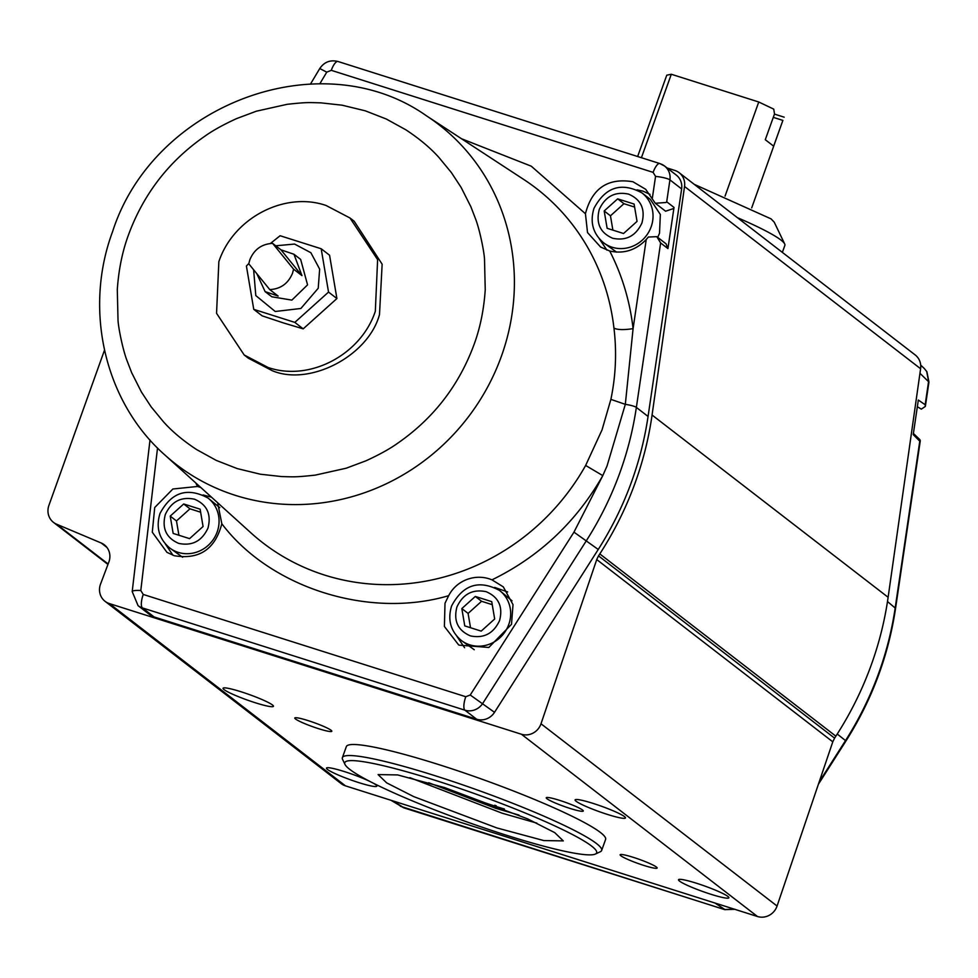 <?xml version="1.0" encoding="UTF-8"?>
<svg xmlns="http://www.w3.org/2000/svg" width="978" height="978" viewBox="0 0 978 978"><rect width="100%" height="100%" fill="white"/><g stroke="black" fill="none" stroke-linecap="round" stroke-linejoin="round"><path stroke-width="1.47" d="M727.876 896.423A26.748 2.922 -160.3 0 0 700.603 884.589A26.748 2.922 -160.3 0 0 678.512 879.735A26.748 2.922 -160.3 0 0 679.514 881.092A26.748 2.922 -160.3 0 0 706.801 892.926A26.748 2.922 -160.3 0 0 728.879 897.78A26.748 2.922 -160.3 0 0 727.876 896.423M109.389 603.585L521.421 734.246L757.473 916.508L345.454 785.847L109.389 603.585A15.734 14.829 -52.3 0 1 105.049 601.311A15.734 14.829 -52.3 0 1 100.538 584.098L108.851 562.044A15.734 14.829 127.7 0 0 104.34 544.819A15.734 14.829 127.7 0 0 101.211 542.998L56.638 524.22A15.734 14.829 -52.3 0 1 53.509 522.399L107.947 564.428M318.535 728.671A19.67 2.152 -160.3 0 0 331.823 731.263A19.67 2.152 -160.3 0 0 308.082 720.603A19.67 2.152 -160.3 0 0 294.794 718.011A19.67 2.152 -160.3 0 0 318.535 728.671M643.854 865.432A19.67 2.152 -160.3 0 0 657.155 868.036A19.67 2.152 -160.3 0 0 633.414 857.376A19.67 2.152 -160.3 0 0 620.113 854.772A19.67 2.152 -160.3 0 0 643.854 865.432M569.991 808.415A19.67 2.152 -160.3 0 0 583.291 811.006A19.67 2.152 -160.3 0 0 559.55 800.346A19.67 2.152 -160.3 0 0 546.25 797.742A19.67 2.152 -160.3 0 0 569.991 808.415M601.641 850.481L605.602 839.43A137.69 15.037 -160.3 0 0 439.415 764.796A137.69 15.037 -160.3 0 0 346.346 746.605L342.386 757.657A137.69 15.037 19.7 0 1 435.454 775.835A137.69 15.037 19.7 0 1 601.641 850.481A137.69 15.037 19.7 0 1 600.296 851.752L595.321 854.075A133.754 14.609 19.7 0 1 506.213 835.163A133.754 14.609 19.7 0 1 345.002 764.441A133.754 14.609 19.7 0 1 435.186 780.322A133.754 14.609 19.7 0 1 595.321 854.075M624.477 816.593A26.748 2.922 -160.3 0 0 597.191 804.747A26.748 2.922 -160.3 0 0 575.113 799.906A26.748 2.922 -160.3 0 0 576.115 801.251A26.748 2.922 -160.3 0 0 603.389 813.097A26.748 2.922 -160.3 0 0 625.48 817.938A26.748 2.922 -160.3 0 0 624.477 816.593M369.501 781.239A26.748 2.922 -160.3 0 0 342.483 770.994A26.748 2.922 -160.3 0 0 326.469 768.097A26.748 2.922 -160.3 0 0 327.471 769.454A26.748 2.922 -160.3 0 0 354.745 781.288A26.748 2.922 -160.3 0 0 376.836 786.141A26.748 2.922 -160.3 0 0 375.833 784.784A26.748 2.922 -160.3 0 0 373.254 783.158M272.434 704.955A26.748 2.922 -160.3 0 0 245.148 693.109A26.748 2.922 -160.3 0 0 223.057 688.267A26.748 2.922 -160.3 0 0 224.06 689.612A26.748 2.922 -160.3 0 0 251.346 701.458A26.748 2.922 -160.3 0 0 273.437 706.299A26.748 2.922 -160.3 0 0 272.434 704.955M105.049 601.311L341.114 783.574A15.734 14.829 -52.3 0 0 345.454 785.847M681.629 188.925L669.93 179.891A15.734 14.829 127.7 0 0 664.551 166.016L659.82 163.546A11.797 3.741 107.6 0 0 653.121 172.373L331.297 70.33A11.797 3.741 -72.4 0 1 337.997 61.492L659.82 163.546A11.797 3.741 107.6 0 1 660.199 163.754A15.734 14.829 127.7 0 1 664.551 166.016L676.25 175.05A15.734 14.829 127.7 0 1 681.629 188.925L648.059 416.457A326.505 307.593 127.7 0 1 598.243 549.465L494.513 712.326A15.734 14.829 127.7 0 1 476.641 719.221L154.121 616.947A15.734 14.829 127.7 0 1 149.768 614.673L138.069 605.651A15.734 14.829 127.7 0 0 142.421 607.913L464.941 710.187L476.641 719.221M757.473 916.508A15.734 14.829 -52.3 0 0 777.07 906.031L541.005 723.769A15.734 14.829 127.7 0 1 521.421 734.246M541.005 723.769L596.739 559.563A15.734 14.829 127.7 0 1 596.824 559.306L598.524 555.871L834.589 738.133L835.848 736.177A330.442 311.297 -52.3 0 0 888.122 597.289L920.604 368.743A15.734 14.829 -52.3 0 0 915.2 354.953L679.148 172.69A15.734 14.829 -52.3 0 0 674.796 170.416L667.069 167.971M679.148 172.69A15.734 14.829 -52.3 0 1 684.539 186.48L652.069 415.027A330.442 311.297 -52.3 0 1 599.795 553.915L598.524 555.871M104.487 350.197L48.9 505.43A15.734 14.829 -52.3 0 0 53.509 522.399M345.002 764.441L342.618 759.49A137.69 15.037 19.7 0 1 342.386 757.657M834.589 738.133L832.889 741.568A15.734 14.829 -52.3 0 0 832.791 741.825L596.739 559.563M777.07 906.031L832.791 741.825M461.506 138.742L531.274 166.187L585.431 213.73C592.081 188.265 607.925 177.605 632.937 181.761L645.676 189.292L655.309 203.265L665.59 211.211L673.744 208.485L674.013 207.434L667.937 248.595L666.091 243.852L656.813 236.676L660.627 242.947L636.36 407.423A326.505 307.593 127.7 0 1 620.26 471.665A326.505 307.593 127.7 0 1 586.543 540.431L482.814 703.292A15.734 14.829 127.7 0 1 464.941 710.187A11.797 3.741 -72.4 0 1 465.772 696.727L143.24 594.453L140.795 590.529L157.531 447.985M819.185 781.935L845.542 740.542A325.307 306.456 -52.3 0 0 879.124 672.033A325.307 306.456 -52.3 0 0 895.176 608.023L919.785 441.2L913.232 434.599L918.33 400.051L925.164 404.745L925.347 406.432L921.3 409.146L917.34 406.701M496.812 827.914L543.78 840.567L563.291 840.897L554.734 832.633L527.655 818.879L444.587 787.583L397.618 774.918L378.107 774.6L386.665 782.865L413.731 796.618L496.812 827.914M459.085 645.15L488.817 647.46L511.506 624.319L513.01 604.636L503.315 586.886L491.983 579.844C539.379 556.665 576.311 521.922 602.79 475.614L585.639 465.455L602.045 429.868L610.883 399.379C615.81 375.748 616.837 351.994 613.952 328.143C617.509 329.867 623.878 330.038 633.084 328.645L625.321 404.342L607.02 466.041L602.79 475.614L573.964 532.142L470.235 695.003L465.772 696.727M653.121 172.373L655.553 176.407A11.797 2.029 -171.6 0 1 669.93 179.891L666.703 201.786L666.006 202.507L655.309 203.265M585.431 213.73L587.521 232.568L600.59 247.018L609.722 251.016C623.646 254.109 635.822 250.282 646.238 239.524L648.341 237.031L656.813 236.676M657.717 237.373L659.514 233.265L660.346 214.488L650.297 199.341L641.935 192.886A31.467 29.646 127.7 0 1 651.152 226.81A31.467 29.646 127.7 0 1 603.475 242.703L616.592 252.128M637.057 189.842L642.925 191.113L650.015 194.377M606.922 250.123L599.282 238.742M725.15 909.711L714.955 903.024M392.74 800.848L404.269 807.975M919.785 441.2L919.956 439.709L913.403 433.462M925.164 404.745L928.599 381.444L926.692 371.481L924.271 368.474L926.899 371.726L928.953 382.043L919.956 373.303M409.868 777.657L502.081 813.183L536.8 823.109M458.572 644.832L444.403 626.47L445.002 603.243L448.67 595.688C368.95 619.184 270.185 587.876 221.823 523.756C215.172 549.22 199.329 559.881 174.316 555.724L166.957 552.362L152.287 532.203L154.72 507.521L172.874 489L197.532 486.469L195.759 482.936M609.722 251.016C622.118 275.221 629.905 301.102 633.084 328.645L646.238 239.524M428.743 782.755L495.822 808.341L518.988 815.077M221.823 523.756L217.642 502.741M200.808 487.509L197.532 486.469M491.983 579.844C475.76 573.059 456.543 580.113 448.67 595.688M211.468 497.154L203.057 494.954M507.643 591.947L494.672 587.423M165.306 543.866L172.972 555.272M456.922 636.348L464.587 647.742M443.841 787.351A74.744 8.166 -160.3 0 0 496.445 806.581A74.744 8.166 -160.3 0 0 504.404 809.026M474.061 344.5C458.914 385.625 433.315 418.633 397.264 443.523C389.501 449.049 379.061 454.807 365.931 460.821L346.188 468.217L315.332 475.112C295.601 477.24 294.512 476.909 281.591 476.567L260.441 474.232L237.214 468.584L216.285 460.418L196.7 449.623C183.131 440.699 172.055 431.432 163.473 421.799L151.199 406.909L141.419 392.007L131.651 372.655L126.712 359.831C122.384 348.034 118.35 327.153 118.02 320.234L117.299 289.574C118.668 269.61 122.384 251.383 128.473 234.916C143.607 193.791 169.206 160.783 205.27 135.905C213.033 130.38 223.473 124.609 236.603 118.595L256.346 111.199L287.202 104.304C306.933 102.177 308.021 102.507 320.943 102.861L342.092 105.184L365.307 110.832L386.249 118.998L405.833 129.793C419.403 138.717 430.479 147.996 439.049 157.617L451.335 172.519L461.115 187.409L470.883 206.761L475.821 219.598C480.137 231.383 484.183 252.263 484.513 259.194L485.235 289.855C483.865 309.818 480.137 328.033 474.061 344.5M219.781 507.631L207.959 498.01A31.467 29.646 127.7 0 1 217.177 531.946A31.467 29.646 127.7 0 1 169.5 547.827L182.617 557.252M512.007 600.798L499.575 590.48A31.467 29.646 127.7 0 1 508.792 624.416A31.467 29.646 127.7 0 1 461.103 640.297L474.244 649.722M604.184 210.967L617.668 198.852L634.099 204.06L637.045 221.395L623.548 233.51L607.13 228.302L604.184 210.967L610.455 215.808L612.888 230.123M496.286 805.823L494.77 805.249M349.977 217.984L354.158 221.211L382.141 264.194L379.501 314.525C368.461 355.833 309.892 386.518 272.263 370.699L248.375 358.217L244.194 354.99L216.554 313.315L218.852 261.676C233.277 218.057 284.671 191.126 326.09 205.49L349.977 217.984L377.618 259.647L375.32 311.297C360.894 354.916 309.5 381.848 268.082 367.471L244.194 354.99M634.612 207.079L623.94 203.693L617.668 198.852M623.94 203.693L610.455 215.808M170.221 516.103L183.705 503.976L200.123 509.183L203.069 526.519L189.585 538.634L173.155 533.426L170.221 516.103L176.48 520.944L178.913 535.259M461.824 608.573L475.308 596.446L491.738 601.653L494.672 618.988L481.188 631.116L464.77 625.896L461.824 608.573L468.095 613.414L470.528 627.729M283.424 322.923L262.128 315.833L253.754 309.354L294.818 322.385L303.192 328.852L283.424 322.923M336.909 298.547L328.535 292.08L321.175 248.754L329.562 255.221L336.909 298.547L303.192 328.852M200.637 512.203L189.964 508.817L183.705 503.976M189.964 508.817L176.48 520.944M492.252 604.673L481.579 601.287L468.095 613.414M481.579 601.287L475.308 596.446M248.828 263.51L246.407 266.028L253.754 309.354M321.175 248.754L280.111 235.735L270.393 243.485M294.818 322.385L328.535 292.08M641.421 157.715L671.299 74.255L758.757 101.993L725.053 196.126M275.735 245.796L294.574 244.06L310.87 252.715L319.647 269.109L318.229 288.241L300.882 308.473L275.234 311.493L255.808 295.576L253.62 269.757M694.233 184.341L771.043 218.864L774.221 222.165L784.698 243.974A106.211 11.602 19.7 0 1 784.869 245.38L782.363 252.385M773.292 117.36L782.877 120.392L773.647 146.162L765.285 139.707L774.515 113.937L773.732 109.12L758.757 101.993M671.299 74.255L666.764 75.196L637.644 156.517M751.703 207.886L782.877 120.392M774.466 114.108L784.185 117.189M293.962 254.256L301.957 275.625L293.596 269.17L292.52 273.253C288.192 283.571 280.6 289.023 269.757 289.586L248.779 263.803L249.855 259.72C254.182 249.402 261.774 243.962 272.618 243.388L280.967 249.842L293.962 254.256L300.649 259.414L307.557 284.867L291.872 300.112L271.798 296.774L265.124 291.627L256.798 273.657M737.351 217.642A106.211 11.602 19.7 0 1 780.896 240.026A106.211 11.602 19.7 0 1 784.698 243.974M269.757 289.586L278.119 296.041L265.124 291.615M272.618 243.388L293.596 269.17M301.957 275.625L280.967 249.842M106.883 547.387L101.211 542.998M108.118 563.976L56.638 524.22M599.795 553.915L835.848 736.177M648.059 416.457L636.36 407.423A11.797 2.029 -171.6 0 0 625.321 404.342L610.883 399.379M598.243 549.465L573.964 532.142M684.539 186.48L920.604 368.743M154.121 616.947L142.421 607.913A11.797 3.741 -72.4 0 1 143.24 594.453M667.937 248.595L660.627 242.947M666.703 201.786L674.013 207.434M652.069 415.027L888.122 597.289M494.513 712.326L470.235 695.003M390.98 800.285L403.633 807.779L724.453 909.516L734.405 909.161M920.298 440.699L895.518 608.622A11.797 2.029 -171.6 0 0 895.176 608.023L887.498 601.556M895.518 608.622C888.415 655.908 871.887 700.016 845.97 740.957L837.229 734.026M319.769 83.876L326.762 72.152L319.769 68.521C324.231 61.981 330.307 59.634 337.997 61.492M655.553 176.407L652.326 198.253M150.001 440.002L132.201 591.58A11.797 2.127 6.7 0 1 140.795 590.529M331.297 70.33L326.762 72.152M613.952 328.143A223.828 210.857 -52.3 0 0 523.707 179.439L426.469 115.82A214.732 202.299 127.7 0 1 501.494 355.98A214.732 202.299 127.7 0 1 164.72 454.843L250.869 532.814A223.828 210.857 -52.3 0 0 585.639 465.455M641.947 222.947C635.883 235.967 626.128 241.065 612.705 238.265C600.211 232.85 595.736 223.228 599.282 209.414C605.345 196.395 615.089 191.297 628.524 194.096C641.018 199.512 645.492 209.133 641.947 222.947M165.306 514.538C171.37 501.531 181.126 496.421 194.549 499.22C207.043 504.636 211.517 514.257 207.984 528.071C201.908 541.091 192.165 546.201 178.729 543.401C166.248 537.973 161.761 528.364 165.306 514.538M456.909 607.008C462.985 594.001 472.729 588.89 486.164 591.69C498.658 597.106 503.132 606.727 499.587 620.541C493.523 633.561 483.768 638.671 470.345 635.871C457.851 630.443 453.376 620.834 456.909 607.008M924.271 368.474L920.689 365.112M310.515 84.01L319.769 68.521M132.201 591.58L138.069 605.651M400.344 806.239L724.759 909.65L735.053 909.32M928.953 382.043L925.347 406.432M845.97 740.957L818.403 784.234M641.935 192.886C621.348 181.859 605.358 187.018 593.964 208.375C589.783 222.128 592.949 233.571 603.475 242.703M915.176 421.408L914.613 425.234M426.469 115.82C320.943 41.223 153.35 103.986 112.519 231.798C83.472 309.953 104.683 401.872 164.72 454.843M207.959 498.01C187.373 486.983 171.382 492.142 159.989 513.499C155.808 527.252 158.974 538.695 169.5 547.827M499.575 590.48C478.988 579.453 462.997 584.624 451.591 605.969C447.423 619.722 450.589 631.165 461.103 640.297"/></g></svg>
